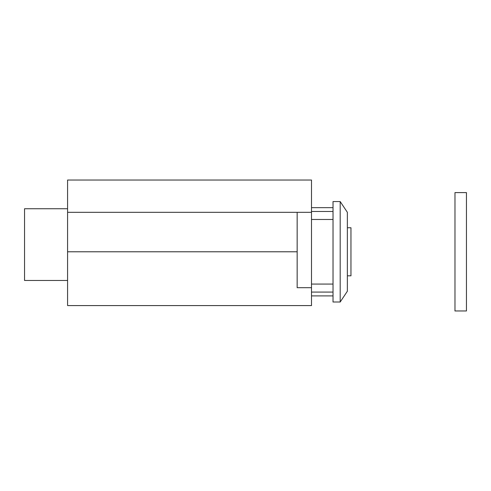 <?xml version="1.0" encoding="UTF-8"?>
<svg xmlns="http://www.w3.org/2000/svg" width="491" height="491" viewBox="0 0 491 491"><rect width="100%" height="100%" fill="white"/><g stroke="black" fill="none" stroke-linecap="round" stroke-linejoin="round"><path stroke-width="0.74" d="M67.592 280.471L24.55 280.471L24.55 208.736L67.592 208.736M297.153 212.321L67.592 212.321L67.592 305.58L311.497 305.58L311.497 212.321L297.153 212.321L297.153 287.683L311.497 287.683M311.497 212.321L311.497 180.037L67.592 180.037L67.592 212.321M347.364 251.779L347.364 291.231L340.195 301.996L340.195 201.562L347.364 212.321L347.364 251.779M311.497 219.477L333.021 219.477M347.364 212.321L340.195 201.562L333.021 201.562L333.021 301.996L340.195 301.996L347.364 291.231M311.497 292.084L333.021 292.084M311.497 284.074L333.021 284.074M311.497 211.468L333.021 211.468M347.364 227.744L350.955 227.744L350.955 275.807L347.364 275.807M466.45 310.963L454.973 310.963L454.973 192.595L466.45 192.595L466.45 310.963M297.153 251.779L67.592 251.779M311.497 295.895L333.021 295.895M311.497 207.656L333.021 207.656"/></g></svg>
